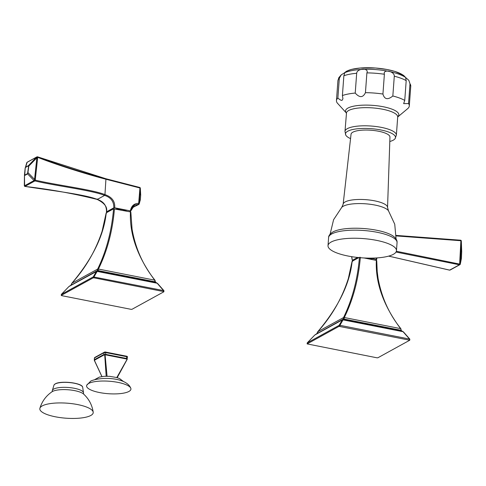 <?xml version="1.0" encoding="UTF-8"?>
<svg xmlns="http://www.w3.org/2000/svg" width="486" height="486" viewBox="0 0 486 486"><rect width="100%" height="100%" fill="white"/><g stroke="black" fill="none" stroke-linecap="round" stroke-linejoin="round"><path stroke-width="0.73" d="M116.792 377.561L127.302 358.947L127.083 359.506L126.5 358.978L105.626 354.865L105.717 352.089L126.591 356.202L127.405 357.265L126.931 356.281L127.368 356.554L127.077 359.512L127.302 358.947L126.609 358.486L126.743 356.712L105.869 352.599L104.077 352.666A0.68 0.595 -118.8 0 1 104.369 352.192L104.369 352.192A0.68 0.595 -118.8 0 1 104.581 352.131L104.964 352.004A0.68 0.632 -73.4 0 1 105.164 351.992M117.132 377.658L127.071 359.512M130.868 388.448A22.235 6.257 -175.8 0 1 128.93 391.449A22.235 6.257 4.2 0 1 102.71 393.095A22.235 6.257 4.2 0 1 86.757 385.21A22.235 6.257 4.2 0 1 88.604 383.497A22.235 6.257 -175.8 0 1 112.594 381.553A22.235 6.257 -175.8 0 1 130.868 388.448C126.718 377.239 101.137 376.48 90.827 381.024L86.757 385.21M107.072 376.219L105.098 355.017A0.68 0.371 163.7 0 1 104.447 355.041L104.089 354.926A0.68 0.595 -118.8 0 1 103.949 354.44L104.077 352.666L94.515 357.921A0.68 0.595 -118.8 0 1 94.806 357.447L94.806 357.447A0.68 0.595 -118.8 0 1 95.019 357.386M106.179 376.219L104.69 354.488L103.949 354.44L94.387 359.695L94.484 360.515A0.68 0.304 127.9 0 0 94.551 360.697A0.68 0.304 127.9 0 0 94.727 360.715L94.527 360.181A0.68 0.595 -118.8 0 1 94.387 359.695L94.515 357.921M105.626 354.865L105.098 355.017L104.69 354.488L105.741 354.373L126.609 358.486L126.5 358.978M101.945 376.541L94.484 360.515M337.867 98.051L339.319 78.264L341.318 74.759L344.847 72.675C358.225 66.843 391.838 68.581 405.567 77.414L406.199 80.633L404.747 100.42A36.517 10.273 4.2 0 0 392.834 95.991C387.785 100.11 384.481 99.46 382.932 94.041A36.517 10.273 4.2 0 0 365.442 92.674C362.963 97.783 359.561 97.911 355.223 93.057A36.517 10.273 4.2 0 0 342.405 95.56L342.934 98.725L342.235 100.165C341.597 100.73 340.139 100.025 337.867 98.051A36.517 10.273 -175.8 0 0 336.458 100.584A36.517 10.273 -175.8 0 0 337.217 102.953L346.482 113.129L344.987 131.384A25.758 7.247 -175.8 0 1 347.314 128.662A25.758 7.247 4.2 0 1 376.413 126.573A25.758 7.247 4.2 0 1 396.363 135.157L395.063 138.692A25.078 7.053 4.2 0 1 393.241 140.181A25.078 7.053 -175.8 0 1 389.802 141.499M344.228 73.052C344.938 72.031 344.811 72.936 343.857 75.773L342.405 95.56M405.652 77.523L408.829 80.336L409.996 83.78L408.544 103.567L403.641 103.633L404.747 100.42M343.857 75.773A36.517 10.273 4.2 0 1 356.681 73.271C357.028 68.162 369.33 67.7 366.894 72.888A36.517 10.273 4.2 0 1 384.383 74.255C382.658 68.739 394.596 71.096 394.292 76.205L392.834 95.991M408.544 103.567A36.517 10.273 4.2 0 1 409.303 105.936A36.517 10.273 4.2 0 1 407.894 108.469L397.7 117.011A25.758 7.247 -175.8 0 0 377.743 108.427A25.758 7.247 -175.8 0 0 348.65 110.516A25.758 7.247 -175.8 0 0 346.318 113.238M356.681 73.271L355.223 93.057M366.894 72.888L365.442 92.674M384.383 74.255L382.932 94.041M395.063 138.692A25.078 7.053 4.2 0 0 378.126 129.476A25.078 7.053 4.2 0 0 347.751 131.214A25.078 7.053 -175.8 0 0 345.759 135.072A25.078 7.053 -175.8 0 0 350.552 138.619M389.954 137.064A19.507 5.486 -175.8 0 0 374.736 130.613A19.507 5.486 -175.8 0 0 352.806 132.21A19.507 5.486 -175.8 0 0 351.05 134.209L343.146 204.211A22.265 6.263 -175.8 0 1 345.151 201.927A22.265 6.263 -175.8 0 1 370.18 200.111A22.265 6.263 -175.8 0 1 387.549 207.473L389.954 137.064M333.032 231.895A33.048 9.295 4.2 0 1 333.524 231.64A33.048 9.295 4.2 0 1 363.68 228.535A33.048 9.295 4.2 0 1 393.059 236.014C395.975 238.17 397.305 240.376 397.056 242.623L396.461 250.697A34.318 9.653 4.2 0 1 393.356 254.318A34.318 9.653 -175.8 0 1 354.598 257.1A34.318 9.653 -175.8 0 1 328.014 245.673L328.609 237.593A34.318 9.653 -175.8 0 1 331.707 233.973A34.318 9.653 4.2 0 1 370.472 231.19A34.318 9.653 4.2 0 1 397.056 242.623M396.461 250.697A34.318 9.653 4.2 0 0 369.876 239.27A34.318 9.653 4.2 0 0 331.118 242.052A34.318 9.653 -175.8 0 0 328.014 245.673M52.5 391.473A16.779 4.72 4.2 0 1 68.562 389.802A16.779 4.72 4.2 0 1 83.556 394.018C88.902 398.933 92.121 404.99 93.209 412.189A26.773 7.533 4.2 0 1 90.803 415.475A26.773 7.533 -175.8 0 1 59.772 417.535A26.773 7.533 -175.8 0 1 39.901 408.27C42.027 401.315 46.097 395.792 52.105 391.71A16.779 4.72 -175.8 0 1 52.5 391.473M39.901 408.27A26.773 7.533 -175.8 0 1 42.239 405.901A26.773 7.533 4.2 0 1 71.691 403.629A26.773 7.533 4.2 0 1 93.209 412.189M114.69 207.801L113.797 207.832L106.47 211.853C106.707 205.651 103.652 201.508 97.297 199.436L97.23 199.412C84.57 194.212 46.856 189.99 24.956 186.399L34.919 180.926A0.68 0.516 -105.1 0 1 34.457 180.282L35.32 180.142A0.68 0.316 103.9 0 1 34.919 180.926C54.614 185.719 91.86 190.214 104.551 195.39L105.019 194.625C112.011 197.049 115.237 201.441 114.69 207.801L130.363 210.888C131.366 205.864 134.185 203.342 138.814 203.324L139.203 203.5L140.302 188.082L140.302 188.544L140.302 188.082L106.076 179.267L105.845 178.769C85.536 173.563 52.664 162.98 37.574 156.838A0.68 0.51 79.4 0 0 36.942 157.13L34.457 180.282L24.622 185.78L24.318 185.032L24.349 185.865L24.464 174.735L24.774 175.464L27.611 173.903L28.115 172.749L34.561 179.407L35.302 179.468L35.32 180.142C55.762 185.087 92.37 189.516 104.952 194.607L105.954 178.763M139.853 187.523A0.68 0.65 -177.7 0 1 140.302 188.07L140.685 194.947L140.357 199.655L138.777 204.466A0.68 0.595 61.2 0 0 138.984 204.266L139.203 203.5A0.68 0.662 -36.7 0 1 138.607 204.138L139.913 188.368L140.302 188.544L140.679 195.263L140.326 194.491L140.679 195.263M106.033 179.255C84.321 173.678 52.464 163.339 37.708 157.306L35.302 179.468M106.805 212.133L107.333 212.236M129.616 211.762L130.704 211.167L130.363 210.888L130.704 211.167M110.061 210.736A8.572 2.412 4.2 0 1 110.808 209.976A8.572 2.412 4.2 0 1 112.485 209.405M115.796 209.035A8.572 2.412 4.2 0 1 126.536 211.155M131.742 208.051L138.674 204.248L134.586 205.116L130.728 211.027M138.984 204.266L139.275 203.604A0.68 0.656 -35.1 0 1 138.674 204.248M32.228 159.511A0.68 0.595 61.2 0 0 31.821 159.736L36.529 157.148L37.708 157.306L37.665 156.826L36.711 156.99A0.68 0.595 61.3 0 0 36.529 157.148L28.498 165.562L25.667 167.117L25.157 168.278L24.47 174.711M97.133 198.962L97.297 199.436L97.133 198.962L97.297 199.436L104.624 195.408L105.019 194.625M24.373 185.895L24.841 186.375M26.621 163.442L27.113 162.318L31.821 159.736M26.912 162.512A0.68 0.638 25.4 0 0 26.803 162.664L26.803 162.664A0.68 0.638 25.4 0 0 26.785 162.713L25.157 168.278M27.902 172.809L28.808 166.273L28.498 165.562A0.68 0.595 -118.8 0 0 28.388 165.854L25.558 167.415L25.217 168.18L24.731 175.136L27.568 173.575L28.595 166.327L36.893 157.798L37.58 157.847M97.23 199.412L97.139 199.43C73.659 193.556 49.578 189.218 24.895 186.424L24.956 186.399A0.68 0.644 -147.1 0 1 24.355 185.834M24.731 175.136A0.68 0.595 61.2 0 0 24.774 175.464L24.47 174.753L24.622 185.78A0.68 0.595 -119.1 0 0 25.144 186.241M71.193 285.1L71.861 283.247L97.65 269.086C106.367 251.165 111.671 231.069 113.566 208.81L130.448 211.926C129.458 234.374 137.544 257.112 154.694 280.149L98.415 269.056C107.218 251.147 112.564 231.05 114.465 208.773M113.566 208.81L106.246 212.832L106.58 213.105L106.246 212.832C103.931 235.327 92.474 258.801 71.867 283.253C85.706 267.829 95.791 250.472 102.115 231.166L106.185 212.898M71.175 285.136L97.279 270.629L97.65 269.086A0.68 0.535 27.1 0 1 98.415 269.056L98.166 270.593L155.052 281.807L154.694 280.149M163.472 291.539L94.029 277.852L93.13 277.889L77.213 286.625L61.315 295.367L61.649 295.646L131.092 309.333L131.985 309.303L163.806 291.819L163.539 290.567L93.257 276.874L96.416 271.437L97.279 270.629L98.166 270.593L69.565 286.029M163.539 290.567L157.172 283.235L155.052 281.807L155.441 282.026L154.979 280.386M163.91 290.646L157.428 283.283L97.17 271.407A0.68 0.547 28.5 0 0 96.416 271.437L68.927 286.54L61.351 294.413L61.619 294.638M97.17 271.407L93.992 276.85M156.073 282.53L97.449 270.975L156.073 282.53M156.109 282.542L157.452 283.466M93.13 277.889L93.203 276.911L61.351 294.413M163.812 291.667L163.642 290.579M353.219 260.709L352.702 260.605M449.447 270.076A0.68 0.316 -77.7 0 0 449.538 270.131A0.68 0.316 -77.7 0 0 449.647 270.119A0.68 0.51 73.8 0 0 450.06 269.997M396.011 252.046L459.422 264.797L449.647 270.119L388.697 256.116M376.589 259.633L376.255 259.36L376.589 259.633L375.508 260.235M376.468 257.951L376.255 259.36L370.04 258.133M357.587 257.459L352.362 260.326L351.712 256.681M355.952 259.208A8.572 2.412 4.2 0 1 356.7 258.449A8.572 2.412 4.2 0 1 358.376 257.878M368.516 258.121A8.572 2.412 4.2 0 1 372.422 259.627M459.422 264.797A0.68 0.595 61.4 0 0 459.792 264.736L460.212 264.372A0.68 0.644 34 0 1 459.604 264.645L460.892 240.728L396.224 235.923M461.329 250.885L461.7 251.608L461.427 258.169L460.212 264.372A0.68 0.644 34 0 0 460.285 264.226L396.357 251.262M459.987 263.181L460.442 263.357L461.336 241.469L460.625 240.206L396.224 235.443M460.698 240.23A0.68 0.656 -147.1 0 1 461.263 240.74L461.7 251.608L461.336 241.469L460.935 241.299M461.384 258.582L460.442 263.357M317.085 333.572L317.759 331.725L318.044 331.962L317.759 331.725L343.541 317.558A0.68 0.535 27.1 0 1 344.307 317.528L400.586 328.621C383.43 305.585 375.35 282.84 376.34 260.399L364.032 257.969M358.893 257.592L352.137 261.304L352.472 261.577L352.137 261.304C349.823 283.8 338.365 307.274 317.759 331.725C331.865 316.009 342.059 298.301 348.328 278.581L352.077 261.371M317.066 333.609L343.171 319.102L343.541 317.558C352.259 299.643 357.562 279.547 359.458 257.276M339.021 326.355L307.146 343.912L376.984 357.805L377.877 357.775L409.753 340.218L339.021 326.355L339.094 325.383L342.308 319.91L343.171 319.102L344.058 319.065L344.307 317.528C353.109 299.607 358.455 279.517 360.357 257.246M409.364 340.012L409.534 339.052L403.058 331.707L401.965 331.002L343.341 319.448L344.058 319.065L400.938 330.28L400.853 328.67L401.272 330.553L400.853 328.67C389.14 314.138 381.546 297.341 378.072 278.278L377.209 271.565L376.735 260.599M409.801 339.119L403.319 331.75L343.061 319.879L343.341 319.448L402.001 331.015L400.938 330.28L401.934 330.996M307.51 343.11L307.237 342.885L307.51 343.11L307.237 342.885L314.819 335.012L342.308 319.91A0.68 0.547 28.5 0 1 343.061 319.879L343.341 319.448L342.673 319.545L315.457 334.502M402.001 331.015L403.344 331.938M307.237 342.885L339.094 325.383M343.061 319.879L339.884 325.322L339.149 325.347M339.884 325.322L409.431 339.04M409.704 340.139L409.534 339.052M104.089 354.926L94.527 360.181M127.447 356.924L127.022 356.353L127.447 356.924M105.183 351.992L105.717 352.089L104.842 352.465L105.195 351.998L104.369 352.192L94.806 357.447L94.393 358.048L94.314 360.351L101.884 376.547M126.931 356.281L105.729 352.095M127.01 356.299L126.579 356.202M346.889 71.156A30.812 8.669 4.2 0 1 378.497 68.283A30.812 8.669 4.2 0 1 405.014 77.055M409.996 83.78A36.517 10.273 4.2 0 1 410.755 86.15L408.829 80.336M394.292 76.205A36.517 10.273 4.2 0 1 406.199 80.633M339.319 78.264A36.517 10.273 -175.8 0 0 337.91 80.797L336.458 100.584M397.773 116.689A26.724 7.521 -175.8 0 0 381.467 106.422A26.724 7.521 -175.8 0 0 347.94 108.08A26.724 7.521 -175.8 0 0 346.287 112.91M387.549 207.473L388.442 210.736A24.002 6.755 -175.8 0 0 367.677 203.986A24.002 6.755 -175.8 0 0 343.238 206.246A24.002 6.755 -175.8 0 0 341.786 207.309L343.146 204.211M81.168 385.568A14.173 3.985 -175.8 0 0 68.599 382.385A14.173 3.985 -175.8 0 0 55.702 383.697M82.65 387.069A14.483 4.076 -175.8 0 0 70.579 382.676A14.483 4.076 -175.8 0 0 55.161 383.964A14.483 4.076 -175.8 0 0 54.019 384.967L52.269 390.726A15.674 4.41 -175.8 0 1 53.685 389.073A15.674 4.41 4.2 0 1 71.393 387.804A15.674 4.41 4.2 0 1 83.537 393.022L82.65 387.069C81.684 382.786 60.537 380.52 55.27 383.855L54.019 384.967M139.913 188.368L139.786 187.475L105.887 178.781M104.551 195.39L104.624 195.408C110.972 197.486 114.028 201.623 113.797 207.832M132.605 207.771A0.68 0.595 61.2 0 0 132.878 207.71L132.878 207.71A0.68 0.595 61.2 0 0 133.079 207.51M138.504 204.533A0.68 0.595 61.2 0 0 138.777 204.466L131.366 208.16M140.351 199.71L139.275 203.604M37.058 156.929A0.68 0.595 61.3 0 0 36.711 156.984L27.289 162.16A0.68 0.595 61.1 0 0 27.113 162.318L25.667 167.117A0.68 0.595 -118.8 0 0 25.558 167.415M37.574 156.838L105.93 178.757L139.786 187.475L140.302 188.076M27.568 173.575A0.68 0.595 61.2 0 0 27.611 173.903L34.081 180.585A0.68 0.595 -118.4 0 0 34.597 181.047M140.673 195.323L140.266 200.268M28.595 166.327L28.388 165.854M106.41 211.926C107.746 207.328 104.678 203.166 97.206 199.448L97.079 199.363M24.464 175.16L24.318 185.032M25.217 168.18L25.254 167.761M24.531 174.662L25.157 168.253M94.029 277.852L94.096 276.88M61.315 295.367L61.388 294.395M449.969 269.991A0.68 0.595 61.1 0 0 450.34 269.93L459.792 264.736A0.68 0.595 61.4 0 0 459.969 264.578M376.607 259.488L376.875 257.92M307.207 343.839L307.28 342.867M339.914 326.325L339.987 325.353M123.547 381.553L119.556 378.57L116.579 377.5L109.55 376.328L104.338 376.292L99.344 377.1L95.013 379.457M127.077 359.512L117.187 377.677M344.064 73.143L346.457 71.254L351.329 69.431L360.071 68.028L375.471 68.01L387.093 69.51L394.918 71.418L403.587 75.373L405.767 77.639M341.318 74.759L338.821 77.693L337.91 80.797M409.303 105.936L410.755 86.15M397.7 117.011L396.363 135.157M345.759 135.072L344.987 131.384M341.786 207.309L333.596 219.696L330.103 234.149M388.442 210.736L394.735 224.186L396.078 238.997M328.609 237.593C328.506 235.74 329.958 233.857 332.953 231.937L333.524 231.64M52.202 391.643L52.269 390.726M83.471 393.939L83.537 393.022M130.758 211.1C131.512 208.069 132.787 206.07 134.586 205.116M27.289 162.16L26.779 162.725M156.042 282.53L155.441 282.026L154.961 280.203C143.084 265.471 135.448 248.425 132.064 229.064L130.843 212.127M70.707 285.586L71.861 283.247M163.867 291.746L163.94 290.731M61.254 295.439L61.327 294.425L68.921 286.533M388.654 256.122L449.538 270.131L450.34 269.93M352.301 260.405L351.621 256.669M376.917 257.92L376.65 259.567M396.224 235.412L460.625 240.206L461.281 240.758M461.433 258.181L461.7 251.62M316.599 334.058L317.753 331.719M307.146 343.912L307.219 342.897L314.813 335.006M409.753 340.218L409.832 339.204"/></g></svg>
